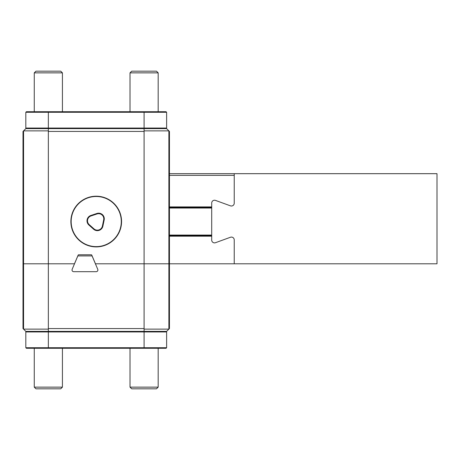 <?xml version="1.0" encoding="UTF-8"?>
<svg xmlns="http://www.w3.org/2000/svg" width="460" height="460" viewBox="0 0 460 460"><rect width="100%" height="100%" fill="white"/><g stroke="black" fill="none" stroke-linecap="round" stroke-linejoin="round"><path stroke-width="0.69" d="M121.566 221.553A25.346 25.346 0 0 0 96.221 196.207A25.346 25.346 0 0 0 70.874 221.553A25.346 25.346 0 0 0 96.221 246.899A25.346 25.346 0 0 0 121.566 221.553M74.468 263.793L78.148 255.127A0.564 0.564 0 0 1 78.648 254.782A0.564 0.564 0 0 0 78.148 255.127L74.6 263.453A0.564 0.564 0 0 1 74.077 263.793L23.563 263.793L23.563 130.87L25.817 128.616L166.623 128.616L169.441 131.434L169.441 263.793L168.877 263.793L168.877 130.87L144.095 130.87L144.095 131.434L48.346 131.434L48.346 328.566L144.095 328.566L144.095 263.793L168.877 263.793L95.835 263.793A0.564 0.564 0 0 1 95.318 263.453L91.781 255.127L95.318 263.453M169.441 175.363L234.232 175.363L234.232 203.199A2.817 2.817 0 0 1 230.454 205.844A2.817 2.817 0 0 0 234.232 203.199L234.232 173.679L437 173.679L437 263.793L169.441 263.793L169.441 328.566L166.623 331.384L25.817 331.384L23 328.566L23 263.793L74.503 263.793L72.157 269.33A1.69 1.69 0 0 0 73.709 271.682A1.69 1.69 0 0 1 72.157 269.33L77.705 256.255A0.564 0.564 0 0 1 78.223 255.909L91.689 255.909A0.564 0.564 0 0 1 92.207 256.255L97.756 269.33L95.41 263.793L144.095 263.793L144.095 131.434M25.817 112.28L26.381 111.717L166.066 111.717L166.623 112.28L166.623 128.052L166.623 112.28L25.817 112.28L25.817 128.052L48.346 128.052L48.346 130.87L23.563 130.87L23 131.434L23 263.793L23.563 263.793L23.563 329.13L48.346 329.13L48.346 328.566M91.781 255.127A0.564 0.564 0 0 0 91.264 254.782L78.648 254.782M48.346 130.87L48.346 131.434M112.89 202.831A25.064 25.064 0 0 1 114.937 238.222A25.064 25.064 0 0 1 79.551 240.269A25.064 25.064 0 0 1 77.504 204.884A25.064 25.064 0 0 1 112.89 202.831M104.173 219.96L102.885 226.17A5.635 5.635 0 0 1 93.627 229.235L88.889 225.015A5.635 5.635 0 0 1 90.867 215.464L96.887 213.469A5.635 5.635 0 0 1 104.173 219.96L103.678 219.857L102.396 226.067L102.885 226.17M103.678 219.857A5.129 5.129 0 0 0 97.043 213.946L91.022 215.941A5.129 5.129 0 0 0 89.223 224.641L93.961 228.856A5.129 5.129 0 0 0 102.396 226.067M62.428 348.283L62.428 387.142L60.737 388.832L35.955 388.832L34.264 387.142L62.428 387.142M34.264 348.283L34.264 387.142M158.177 348.283L158.177 387.142L156.486 388.832L131.704 388.832L130.013 387.142L158.177 387.142M130.013 348.283L130.013 387.142M130.013 72.858L131.704 71.168L156.486 71.168L158.177 72.858L130.013 72.858L130.013 111.717M34.264 72.858L35.955 71.168L60.737 71.168L62.428 72.858L34.264 72.858L34.264 111.717M169.441 263.793L168.877 263.793L168.877 329.13L144.095 329.13L144.095 328.566M97.756 269.33A1.69 1.69 0 0 1 96.203 271.682L73.709 271.682L96.203 271.682A1.69 1.69 0 0 0 97.756 269.33M23.563 329.13L25.817 331.384M234.232 263.793L234.232 239.901A2.817 2.817 0 0 0 230.454 237.256A2.817 2.817 0 0 1 234.232 239.901L234.232 263.793M169.441 206.908L211.703 206.908L211.703 203.044A2.817 2.817 0 0 1 215.481 200.399L230.454 205.844L215.481 200.399A2.817 2.817 0 0 0 211.703 203.044L211.703 240.057A2.817 2.817 0 0 0 215.481 242.707L230.454 237.256L215.481 242.707A2.817 2.817 0 0 1 211.703 240.057L211.703 236.198L169.441 236.198M169.441 173.679L234.232 173.679M169.441 235.635L211.703 235.635M211.703 207.471L169.441 207.471M166.623 347.72L166.623 331.947L166.623 347.72L166.066 348.283L26.381 348.283L25.817 347.72L25.817 331.947L48.346 331.947L48.346 347.72L166.623 347.72L166.066 348.283M166.623 331.947L166.066 331.384L166.623 331.947L48.346 331.947L48.346 329.13M25.817 347.72L48.346 347.72L48.346 348.283M26.381 331.384L25.817 331.947L26.381 331.384M48.346 111.717L48.346 128.052L166.623 128.052L166.066 128.616M25.817 128.052L26.381 128.616M166.066 111.717L166.623 112.28M144.095 111.717L144.095 130.87M93.961 228.856L93.627 229.235M89.223 224.641L88.889 225.015M91.022 215.941L90.867 215.464M97.043 213.946L96.887 213.469M144.095 348.283L144.095 329.13M211.703 208.035L169.441 208.035M169.441 235.071L211.703 235.071M158.177 111.717L158.177 72.858M62.428 111.717L62.428 72.858"/></g></svg>
